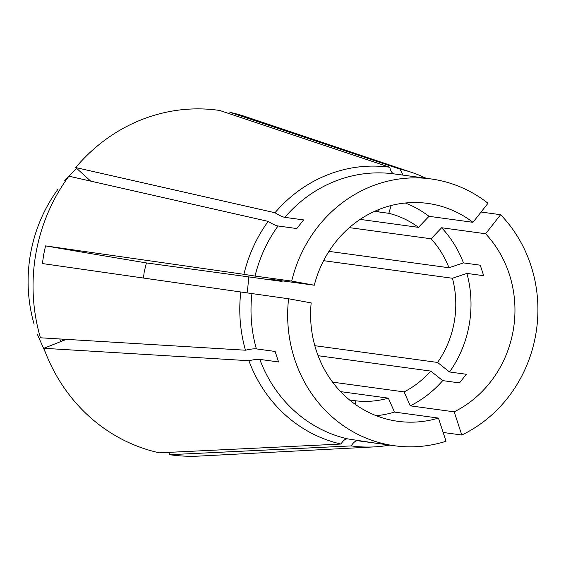 <?xml version="1.0" encoding="UTF-8"?>
<svg xmlns="http://www.w3.org/2000/svg" width="566" height="566" viewBox="0 0 566 566"><rect width="100%" height="100%" fill="white"/><g stroke="black" fill="none" stroke-linecap="round" stroke-linejoin="round"><path stroke-width="0.85" d="M349.356 227.631L431.101 238.788L441.65 227.751A109.967 102.029 -82.2 0 1 463.462 262.9L480.251 265.192L483.689 275.699L466.9 273.406L452.418 278.26A95.378 88.494 -82.2 0 1 454.236 322.04A95.378 88.494 -82.2 0 1 437.575 362.445L314.816 345.692M466.9 273.406A109.967 102.029 -82.2 0 1 469.207 324.7A109.967 102.029 -82.2 0 1 449.517 371.982L437.575 362.445M143.439 278.04L144.252 271.666L146.41 262.928L282.045 281.444A95.378 88.494 -82.2 0 1 282.208 280.842M240.791 291.992L42.408 263.558L43.667 254.672L45.528 245.885L243.904 274.319A140.658 130.505 -82.2 0 1 268.171 221.391L68.918 176.182A173.932 161.374 -82.2 0 0 35.884 253.554A173.932 161.374 -82.2 0 0 40.419 337.789L245.46 350.213A140.658 130.505 -82.2 0 1 240.791 291.992L288.582 298.77L311.173 302.902A109.967 102.029 -82.2 0 0 397.912 421.309A109.967 102.029 -82.2 0 0 438.452 418.083L394.495 412.083A109.967 102.029 -82.2 0 1 376.284 415.706M443.157 432.474L461.778 435.013L454.201 411.836A109.967 102.029 -82.2 0 0 485.607 233.751L441.65 227.751M481.079 212.038L500.627 214.705A134.651 124.937 -82.2 0 1 461.778 435.013M449.517 371.982L466.306 374.267L459.5 382.906L442.711 380.614A109.967 102.029 -82.2 0 1 410.244 405.836L454.201 411.836M500.627 214.705L485.607 233.751M389.649 445.095A140.658 130.505 -82.2 0 1 374.246 446.892A140.658 130.505 -82.2 0 1 351.203 445.909L169.595 454.689L170.012 452.305M374.246 446.892L199.303 456.076A173.932 161.374 -82.2 0 1 169.595 454.689M442.711 380.614L430.768 371.084A95.378 88.494 -82.2 0 1 404.103 391.905L410.244 405.836M340.598 391.63L388.354 398.146A95.378 88.494 -82.2 0 1 355.759 400.82L349.547 399.971M430.768 371.084L318.106 355.703M332.596 382.142L404.103 391.905M413.109 176.493L394.368 173.939C392.217 173.557 390.682 171.328 389.769 167.246L219.714 110.469A173.932 161.374 -82.2 0 0 75.724 167.55L90.73 181.134M243.904 274.319L255.047 276.088A134.651 124.937 -82.2 0 1 278.048 225.983L296.789 228.544L303.595 219.912L284.861 217.351C282.639 217.004 279.349 215.476 274.984 212.752A140.658 130.505 -82.2 0 1 389.769 167.246M255.047 276.088L291.695 281.097A134.651 124.937 -82.2 0 1 430.995 178.934A134.651 124.937 -82.2 0 1 487.991 203.272L472.971 222.318A109.967 102.029 -82.2 0 0 427.655 203.399A109.967 102.029 -82.2 0 0 314.293 285.222L270.336 279.222L282.045 281.444M405.32 203.003A109.967 102.029 -82.2 0 1 429.014 216.318L472.971 222.318M291.695 281.097L314.293 285.222M403.013 175.113L400.006 169.121A140.658 130.505 -82.2 0 1 411.708 172.411A140.658 130.505 -82.2 0 1 426.071 178.262M400.006 169.121L229.959 112.337A173.932 161.374 -82.2 0 1 245.637 116.674L411.708 172.411M391.127 205.508L388.821 213.304A95.378 88.494 -82.2 0 1 418.465 227.355L429.014 216.318M431.101 238.788A95.378 88.494 -82.2 0 1 448.987 267.753L328.959 251.368M388.821 213.304L374.536 211.359M360.118 219.389L418.465 227.355M438.452 418.083L446.029 441.261A134.651 124.937 -82.2 0 1 394.573 445.767A134.651 124.937 -82.2 0 1 288.582 298.77M357.945 440.773A134.651 124.937 -82.2 0 1 357.917 440.765A134.651 124.937 -82.2 0 1 357.896 440.765L376.631 443.32L347.651 438.891A134.651 124.937 -82.2 0 1 259.808 359.396L278.55 361.957L275.118 351.451L256.377 348.897C254.148 348.628 250.505 349.066 245.46 350.213M248.446 276.852A95.378 88.494 -82.2 0 1 247.009 293.025M452.418 278.26L323.603 260.678M357.896 440.765C355.71 440.553 353.481 442.265 351.203 445.909M355.533 404.541L355.759 400.82M388.354 398.146L394.495 412.083M347.651 438.891C345.465 438.678 343.237 440.398 340.958 444.041A140.658 130.505 -82.2 0 1 248.891 360.719L43.858 348.295L66.385 339.367M259.808 359.396C257.58 359.134 253.943 359.573 248.891 360.719M340.958 444.041L159.35 452.821A173.932 161.374 -82.2 0 1 43.858 348.295M278.048 225.983C275.833 225.643 272.536 224.108 268.171 221.391M274.984 212.752L75.724 167.55M379.185 209.378L378.576 211.436A95.378 88.494 -82.2 0 0 375.102 211.097M229.959 112.337L229.704 113.801M463.462 262.9L448.987 267.753M146.41 262.928A448.845 7.011 10 0 1 45.528 245.885M284.861 217.351A134.651 124.937 -82.2 0 1 394.339 173.932A134.651 124.937 -82.2 0 1 394.368 173.939M256.377 348.897A134.651 124.937 -82.2 0 1 251.927 293.768M62.097 339.105A133.534 123.897 97.8 0 0 62.847 340.767M60.887 341.546A135.048 125.298 -82.2 0 1 59.727 338.963M57.895 189.341C43.9 208.642 34.767 230.185 30.493 253.978C26.376 277.786 27.571 301.197 34.087 324.212M430.995 178.934L394.339 173.932M394.573 445.767L357.917 440.765M45.513 352.696L37.54 334.754M64.736 180.66L76.552 168.3"/></g></svg>
